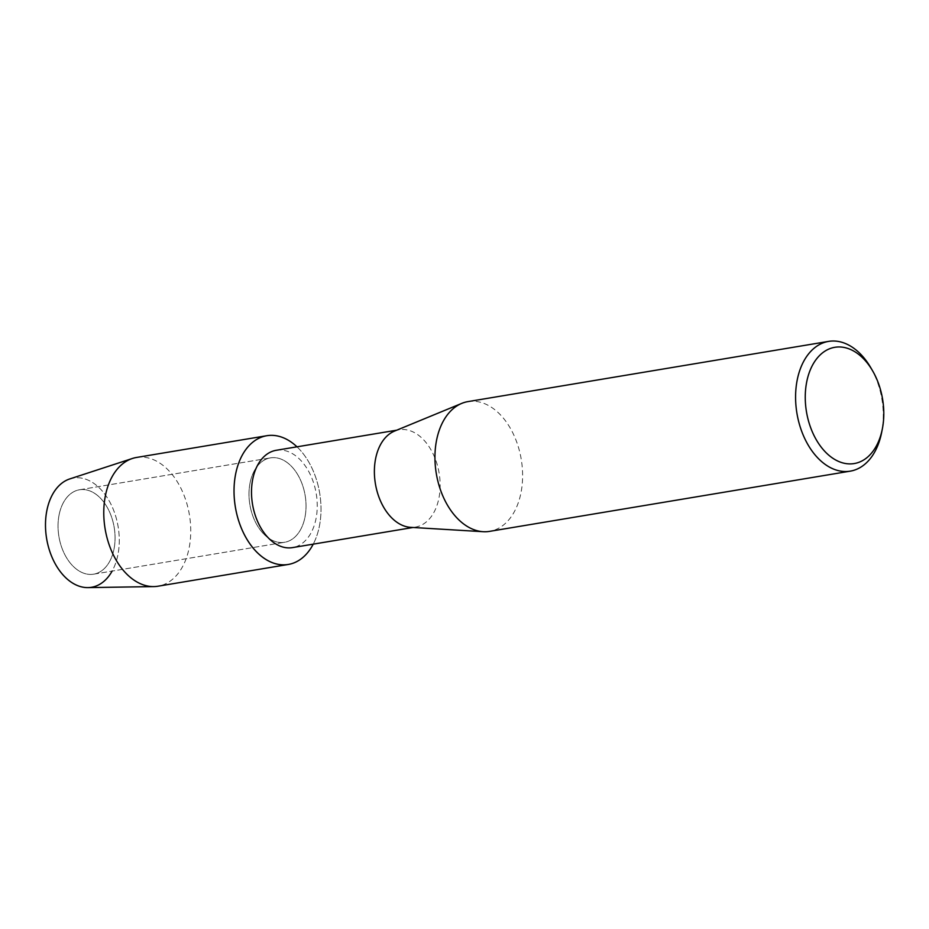 <?xml version="1.0" encoding="UTF-8"?>
<svg xmlns="http://www.w3.org/2000/svg" width="929" height="929" viewBox="0 0 929 929"><rect width="100%" height="100%" fill="white"/><g stroke="black" fill="none" stroke-linecap="round" stroke-linejoin="round"><path stroke-width="0.7" stroke-dasharray="4.64 3.48" d="M59.061 515.072A42.792 28.021 -99.5 0 1 79.511 489.769A42.792 28.021 -99.5 0 1 114.046 548.876A42.792 28.021 -99.5 0 1 93.608 574.18A42.792 28.021 -99.5 0 1 59.061 515.072A42.792 28.021 -99.5 0 1 79.511 489.769A42.792 28.021 -99.5 0 1 114.046 548.876A42.792 28.021 -99.5 0 1 93.608 574.18A42.792 28.021 -99.5 0 1 59.061 515.072M46.81 510.799A55.357 36.243 -99.5 0 1 92.18 482.279A55.357 36.243 -99.5 0 1 117.96 554.543A55.357 36.243 -99.5 0 1 112.119 571.091M250.017 483.185A42.792 28.021 -99.5 0 1 270.467 457.881A42.792 28.021 -99.5 0 1 305.014 517A42.792 28.021 -99.5 0 1 284.564 542.292A42.792 28.021 -99.5 0 1 250.017 483.185A42.792 28.021 -99.5 0 1 270.467 457.881A42.792 28.021 -99.5 0 1 305.014 517A42.792 28.021 -99.5 0 1 284.564 542.292A42.792 28.021 -99.5 0 1 250.017 483.185M276.25 450.286A49.33 32.294 -99.5 0 1 316.069 518.44A49.33 32.294 -99.5 0 1 292.496 547.611M296.99 446.826A65.262 42.734 -99.5 0 1 319.448 525.872A65.262 42.734 -99.5 0 1 313.236 544.139A65.262 42.734 -99.5 0 0 319.448 525.872A65.262 42.734 -99.5 0 0 296.99 446.826M394.5 431.102A49.33 32.294 -99.5 0 1 399.133 429.767A49.33 32.294 -99.5 0 1 438.964 497.921A49.33 32.294 -99.5 0 1 415.391 527.091A49.33 32.294 -99.5 0 1 410.56 527.335M467.949 401.607A65.773 43.071 -99.5 0 1 521.041 492.475A65.773 43.071 -99.5 0 1 489.606 531.365M870.798 367.721A65.773 43.071 -99.5 0 1 881.679 432.264M69.791 478.923A55.357 36.243 -99.5 0 1 107.416 497.944A55.357 36.243 -99.5 0 1 117.96 554.543A55.357 36.243 -99.5 0 1 87.93 587.604M136.505 457.463A65.262 42.734 -99.5 0 1 189.191 547.622A65.262 42.734 -99.5 0 1 158 586.211M79.511 489.769L270.467 457.881L79.511 489.769M396.764 430.173L399.133 429.767M413.01 527.486L415.391 527.091M93.608 574.18L284.564 542.292L93.608 574.18"/><path stroke-width="1.39" d="M413.01 527.486L292.496 547.611A49.33 32.294 -99.5 0 1 252.676 479.457A49.33 32.294 -99.5 0 1 276.25 450.286L396.764 430.173M235.583 474.313A65.262 42.734 -99.5 0 1 296.99 446.826A65.262 42.734 -99.5 0 0 266.762 435.724A65.262 42.734 -99.5 0 0 235.583 474.313A65.262 42.734 -99.5 0 0 259.063 554.299A65.262 42.734 -99.5 0 0 313.236 544.139A65.262 42.734 -99.5 0 1 288.257 564.46A65.262 42.734 -99.5 0 1 235.583 474.313M881.679 432.264A65.773 43.071 -99.5 0 1 881.621 432.554A65.773 43.071 -99.5 0 1 850.244 471.154L489.606 531.365A65.773 43.071 -99.5 0 1 483.185 531.702L410.56 527.335A49.33 32.294 -99.5 0 1 375.56 458.938A49.33 32.294 -99.5 0 1 394.5 431.102L461.759 403.383A65.773 43.071 -99.5 0 1 467.949 401.607L828.575 341.396A65.773 43.071 -99.5 0 1 870.798 367.721L872.633 370.88A58.922 38.577 -99.5 0 1 882.387 428.699A58.922 38.577 -99.5 0 1 882.329 428.966A58.922 38.577 -99.5 0 1 833.998 459.007A58.922 38.577 -99.5 0 1 806.662 382.144A58.922 38.577 -99.5 0 1 834.73 347.318A58.922 38.577 -99.5 0 1 872.633 370.88M483.185 531.702A65.773 43.071 -99.5 0 1 436.514 440.509A65.773 43.071 -99.5 0 1 461.759 403.383M850.244 471.154A65.773 43.071 -99.5 0 1 797.152 380.298A65.773 43.071 -99.5 0 1 828.575 341.396M112.119 571.091A55.357 36.243 -99.5 0 1 66.296 578.256A55.357 36.243 -99.5 0 1 46.81 510.799A55.357 36.243 -99.5 0 1 69.791 478.923L132.406 458.473A65.262 42.734 -99.5 0 1 136.505 457.463L266.762 435.724M288.257 564.46L158 586.211A65.262 42.734 -99.5 0 1 153.796 586.594L87.93 587.604A55.357 36.243 -99.5 0 1 46.81 510.799M153.796 586.594A65.262 42.734 -99.5 0 1 105.325 496.063A65.262 42.734 -99.5 0 1 132.406 458.473M882.329 428.966L881.621 432.554"/></g></svg>
